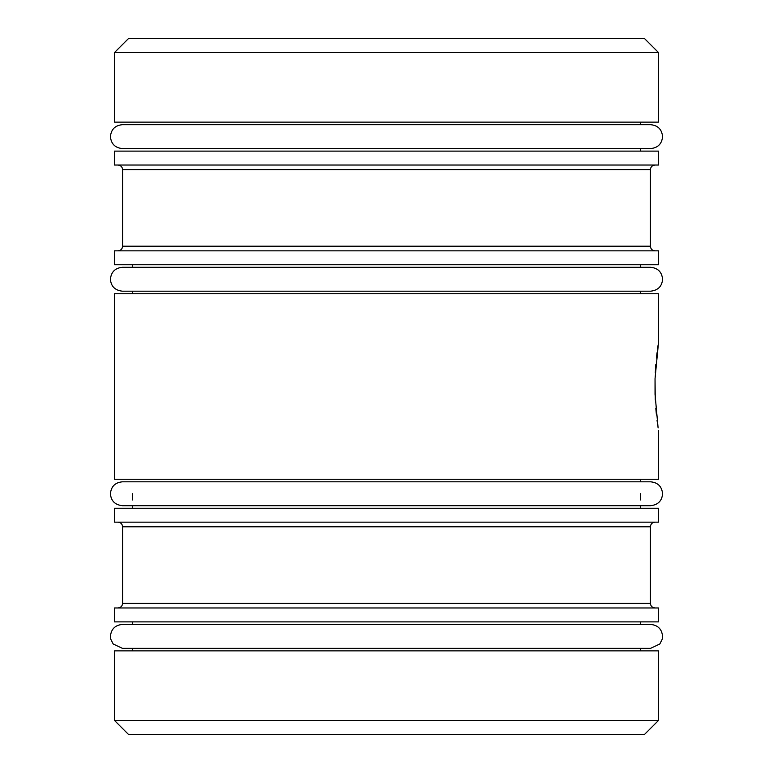 <?xml version="1.0" encoding="UTF-8"?>
<svg xmlns="http://www.w3.org/2000/svg" width="773" height="773" viewBox="0 0 773 773"><rect width="100%" height="100%" fill="white"/><g stroke="black" fill="none" stroke-linecap="round" stroke-linejoin="round"><path stroke-width="1.16" d="M658.519 430.561L658.519 479.26L114.481 479.26L114.481 293.74L658.519 293.74L658.519 342.439L655.04 378.683L655.04 394.317L658.103 427.913M658.519 151.122L114.481 151.122L114.481 165.036L658.519 165.036L658.519 151.122M658.519 52.564L114.481 52.564L114.481 122.134L658.519 122.134L658.519 52.564L644.605 38.65L128.395 38.65L114.481 52.564M644.605 734.35L128.395 734.35L114.481 720.436L658.519 720.436L644.605 734.35M658.519 720.436L658.519 650.866L114.481 650.866L114.481 720.436M658.519 607.965L114.481 607.965L114.481 621.879L658.519 621.879L658.519 607.965M658.519 508.248L114.481 508.248L114.481 522.162L658.519 522.162L658.519 508.248M657.63 424.686L657.05 420.299M656.432 414.966L655.804 408.241M655.272 400.076L655.04 378.683M655.272 372.895L655.842 364.296M656.432 358.034L657.04 352.72M657.63 348.314L658.123 344.942M658.519 250.839L114.481 250.839L114.481 264.752L658.519 264.752L658.519 250.839M117.96 522.162C120.781 522.432 122.327 523.978 122.598 526.8L650.402 526.8L650.402 603.327L122.598 603.327C122.327 606.148 120.781 607.694 117.96 607.965M117.96 165.036C120.781 165.306 122.327 166.852 122.598 169.673L650.402 169.673L650.402 246.201L122.598 246.201C122.327 249.022 120.781 250.568 117.96 250.839M640.43 122.134L640.43 124.685M640.43 148.571L640.43 151.122M640.43 621.879L640.43 624.429M132.57 650.866L132.57 648.315L122.366 648.315L113.167 643.986L110.752 639.165L110.423 636.372C111.128 629.116 115.109 625.135 122.366 624.429L650.634 624.429C657.891 625.135 661.872 629.116 662.577 636.372L662.248 639.165L659.833 643.986L650.634 648.315L640.43 648.315L640.43 650.866M640.43 479.26L640.43 481.811L650.634 481.811C657.891 482.516 661.872 486.497 662.577 493.754C661.997 500.875 658.016 504.856 650.634 505.697L122.366 505.697C114.984 504.856 111.003 500.875 110.423 493.754C111.128 486.497 115.109 482.516 122.366 481.811L650.634 481.811M640.43 493.754L640.43 499.957M640.43 505.697L640.43 508.248M640.43 264.752L640.43 267.303M640.43 291.189L640.43 293.74M650.402 169.673C650.673 166.852 652.219 165.306 655.04 165.036M122.598 169.673L122.598 246.201M650.402 246.201C650.673 249.022 652.219 250.568 655.04 250.839M132.57 264.752L132.57 267.303M132.57 291.189L132.57 293.74M132.57 493.754L132.57 499.957M132.57 505.697L132.57 508.248M650.402 526.8C650.673 523.978 652.219 522.432 655.04 522.162M122.598 526.8L122.598 603.327M650.402 603.327C650.673 606.148 652.219 607.694 655.04 607.965M132.57 621.879L132.57 624.429M122.376 124.685L122.366 124.685C115.109 125.39 111.128 129.371 110.423 136.628C111.128 143.884 115.109 147.865 122.366 148.571L650.634 148.571C657.891 147.865 661.872 143.884 662.577 136.628C661.872 129.371 657.891 125.39 650.634 124.685L122.366 124.685M662.577 279.246C661.997 286.368 658.016 290.348 650.634 291.189L122.366 291.189C114.984 290.348 111.003 286.368 110.423 279.246C111.128 271.99 115.109 268.009 122.366 267.303L650.634 267.303C657.891 268.009 661.872 271.99 662.577 279.246M123.149 648.315L650.634 648.315"/></g></svg>
